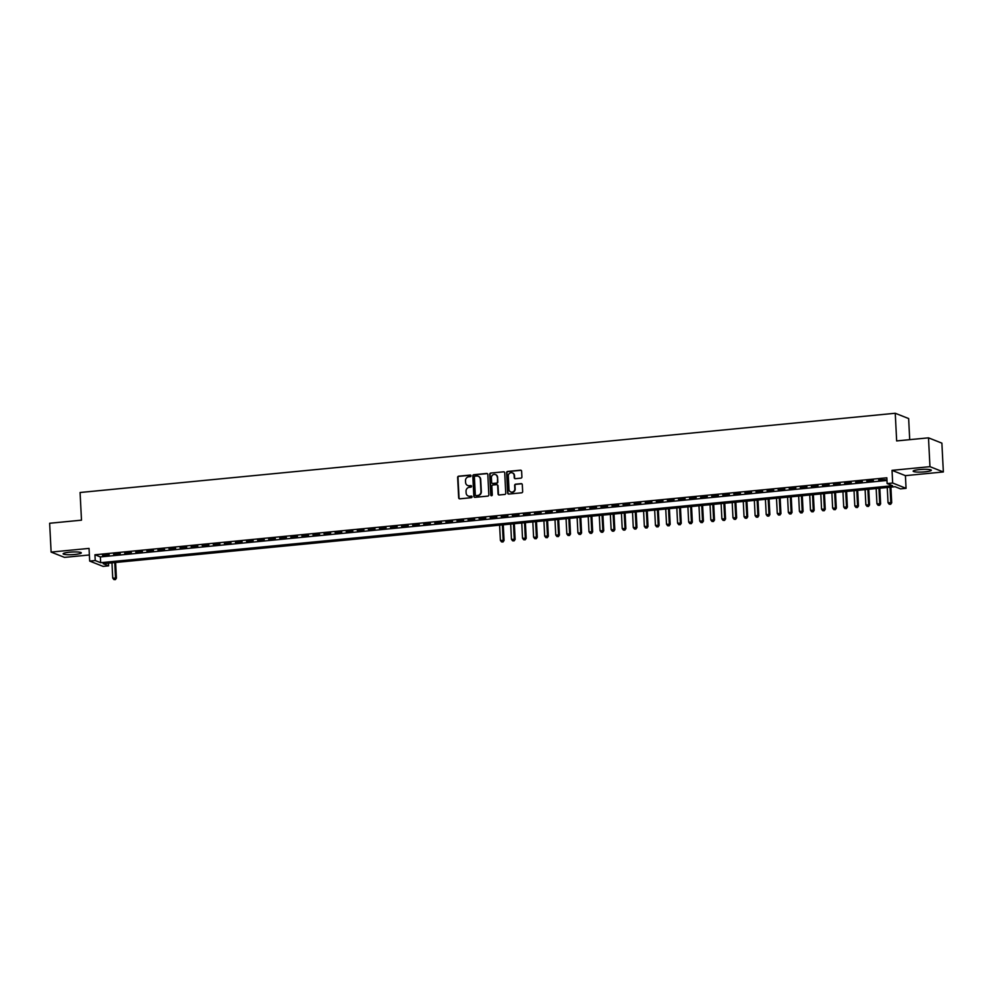 <?xml version="1.0" encoding="UTF-8"?>
<svg xmlns="http://www.w3.org/2000/svg" width="993" height="993" viewBox="0 0 993 993"><rect width="100%" height="100%" fill="white"/><g stroke="black" fill="none" stroke-linecap="round" stroke-linejoin="round"><path stroke-width="1.49" d="M471.017 475.784A0.807 0.757 -68.4 0 0 470.223 475.064L458.667 476.193A1.142 1.08 -68.4 0 0 457.636 477.422L458.667 497.791A1.142 1.08 -68.4 0 0 459.821 498.821L471.365 497.692A0.807 0.757 -68.4 0 0 471.625 496.165A0.807 0.757 -68.4 0 0 471.29 496.115L469.788 496.252A3.662 3.451 -68.4 0 1 466.127 492.975L466.04 491.274A3.662 3.451 -68.4 0 1 469.341 487.315L470.831 487.178A0.807 0.757 -68.4 0 0 471.092 485.639A0.807 0.757 -68.4 0 0 470.756 485.589L469.255 485.738A3.662 3.451 -68.4 0 1 465.593 482.449L465.506 480.749A3.662 3.451 -68.4 0 1 468.808 476.789L470.297 476.652A0.807 0.757 -68.4 0 0 471.017 475.784M470.732 475.213A0.807 0.757 -68.4 0 0 470.583 475.213L459.027 476.33A1.142 1.08 -68.4 0 0 457.996 477.571L459.039 497.94A1.142 1.08 -68.4 0 0 459.523 498.809M471.799 496.252A0.807 0.757 -68.4 0 0 471.65 496.252L469.788 496.252M471.265 485.738A0.807 0.757 -68.4 0 0 471.116 485.726L469.255 485.738M919.431 469.59A9.098 1.328 177.1 0 0 913.163 471.166A9.098 1.328 177.1 0 0 925.079 471.824A9.098 1.328 177.1 0 0 931.347 470.248A9.098 1.328 177.1 0 0 919.431 469.59M69.386 552.22A9.098 1.328 177.1 0 0 63.118 553.796A9.098 1.328 177.1 0 0 75.034 554.454A9.098 1.328 177.1 0 0 81.302 552.878A9.098 1.328 177.1 0 0 69.386 552.22M520.878 478.154A1.142 1.08 -68.4 0 0 521.908 476.925L521.623 471.203A1.142 1.08 -68.4 0 0 520.469 470.185L507.646 471.427A1.142 1.08 -68.4 0 0 506.616 472.668L507.646 493.037A1.142 1.08 -68.4 0 0 508.788 494.055L521.623 492.813A1.142 1.08 -68.4 0 0 522.653 491.572L522.306 484.671A1.142 1.08 -68.4 0 0 521.151 483.641L515.665 484.174A1.142 1.08 -68.4 0 0 514.635 485.416L514.808 488.841A3.066 2.892 -68.4 0 1 510.774 491.969A3.066 2.892 -68.4 0 1 508.999 489.4L508.317 475.995A3.066 2.892 -68.4 0 1 512.351 472.867A3.066 2.892 -68.4 0 1 514.126 475.436L514.237 477.67A1.142 1.08 -68.4 0 0 515.392 478.688L520.878 478.154M887.121 483.566L892.657 483.02L906.063 488.333L900.527 488.866L895.09 486.719L103.185 563.689L108.622 565.849L103.086 566.382L89.68 561.082L95.229 560.536L100.653 562.696L892.558 485.714L887.121 483.566L886.836 477.794L94.931 554.777L95.229 560.536M89.68 561.082L89.047 548.397L51.115 552.083L49.65 523.261L81.488 520.171L80.085 492.503L895.252 413.262L896.654 440.929L928.492 437.839L929.957 466.66L892.024 470.347L892.657 483.02M487.811 474.493A1.142 1.08 -68.4 0 0 486.669 473.462L473.835 474.716A1.142 1.08 -68.4 0 0 472.805 475.945L473.835 496.314A1.142 1.08 -68.4 0 0 474.977 497.344L487.811 496.103A1.142 1.08 -68.4 0 0 488.841 494.862L487.811 474.493M490.741 473.065L503.563 471.824A1.142 1.08 -68.4 0 1 504.717 472.854L505.747 493.223A1.142 1.08 -68.4 0 1 504.717 494.452L499.231 494.986A1.142 1.08 -68.4 0 1 498.076 493.968L497.667 485.701A1.142 1.08 -68.4 0 0 496.512 484.671L492.876 485.031A1.142 1.08 -68.4 0 0 491.845 486.272L492.28 494.862A0.807 0.757 -68.4 0 1 491.225 495.693A0.807 0.757 -68.4 0 1 490.765 495.01L489.71 474.306A1.142 1.08 -68.4 0 1 490.741 473.065L503.563 471.824M928.492 437.839L941.885 443.139L943.35 471.96L929.957 466.66M51.115 552.083L64.508 557.383L89.382 554.975M109.18 554.69L102.54 555.335L109.18 554.69M120.265 553.61L113.612 554.255L120.265 553.61M131.337 552.53L124.696 553.175L131.337 552.53M142.409 551.45L135.768 552.096L142.409 551.45M153.493 550.383L146.84 551.028L153.493 550.383M164.565 549.303L157.924 549.948L164.565 549.303M175.637 548.223L168.996 548.868L175.637 548.223M186.709 547.143L180.068 547.788L186.709 547.143M197.793 546.076L191.14 546.721L197.793 546.076M208.865 544.996L202.224 545.641L208.865 544.996M219.937 543.916L213.296 544.561L219.937 543.916M231.021 542.848L224.368 543.494L231.021 542.848M242.093 541.768L235.453 542.414L242.093 541.768M253.165 540.688L246.525 541.334L253.165 540.688M264.25 539.609L257.597 540.254L264.25 539.609M275.322 538.541L268.669 539.187L275.322 538.541M286.394 537.461L279.753 538.107L286.394 537.461M297.466 536.381L290.825 537.027L297.466 536.381M308.55 535.301L301.897 535.947L308.55 535.301M319.622 534.234L312.981 534.879L319.622 534.234M330.694 533.154L324.053 533.8L330.694 533.154M341.778 532.074L335.125 532.72L341.778 532.074M352.85 530.994L346.197 531.64L352.85 530.994M363.922 529.927L357.281 530.572L363.922 529.927M374.994 528.847L368.353 529.492L374.994 528.847M386.078 527.767L379.425 528.413L386.078 527.767M397.15 526.687L390.51 527.345L397.15 526.687M408.222 525.62L401.582 526.265L408.222 525.62M419.307 524.54L412.654 525.185L419.307 524.54M430.379 523.46L423.726 524.105L430.379 523.46M441.451 522.392L434.81 523.038L441.451 522.392M452.523 521.313L445.882 521.958L452.523 521.313M463.607 520.233L456.954 520.878L463.607 520.233M474.679 519.153L468.038 519.798L474.679 519.153M485.751 518.085L479.11 518.731L485.751 518.085M496.835 517.005L490.182 517.651L496.835 517.005M507.907 515.926L501.254 516.571L507.907 515.926M518.979 514.846L512.338 515.491L518.979 514.846M530.051 513.778L523.41 514.424L530.051 513.778M541.135 512.698L534.482 513.344L541.135 512.698M552.207 511.618L545.567 512.264L552.207 511.618M563.279 510.539L556.639 511.196L563.279 510.539M574.364 509.471L567.711 510.117L574.364 509.471M585.436 508.391L578.782 509.037L585.436 508.391M596.508 507.311L589.867 507.957L596.508 507.311M607.579 506.244L600.939 506.889L607.579 506.244M618.664 505.164L612.011 505.809L618.664 505.164M629.736 504.084L623.095 504.729L629.736 504.084M640.808 503.004L634.167 503.65L640.808 503.004M651.892 501.937L645.239 502.582L651.892 501.937M662.964 500.857L656.311 501.502L662.964 500.857M674.036 499.777L667.395 500.422L674.036 499.777M685.108 498.697L678.467 499.342L685.108 498.697M696.192 497.63L689.539 498.275L696.192 497.63M707.264 496.55L700.624 497.195L707.264 496.55M718.336 495.47L711.696 496.115L718.336 495.47M729.421 494.39L722.767 495.035L729.421 494.39M740.493 493.322L733.839 493.968L740.493 493.322M751.564 492.243L744.924 492.888L751.564 492.243M762.636 491.163L755.996 491.808L762.636 491.163M773.721 490.095L767.068 490.741L773.721 490.095M784.793 489.015L778.152 489.661L784.793 489.015M795.865 487.935L789.224 488.581L795.865 487.935M806.949 486.855L800.296 487.501L806.949 486.855M818.021 485.788L811.368 486.433L818.021 485.788M829.093 484.708L822.452 485.354L829.093 484.708M840.165 483.628L833.524 484.274L840.165 483.628M851.249 482.548L844.596 483.194L851.249 482.548M862.321 481.481L855.681 482.126L862.321 481.481M873.393 480.401L866.752 481.046L873.393 480.401M94.931 554.777L100.367 556.924L886.96 480.463M878.731 480.327L885.384 479.681L878.706 479.88M909.712 439.663L908.645 418.562L895.252 413.262M892.024 470.347L905.417 475.647L943.35 471.96M905.417 475.647L906.063 488.333M108.485 563.18L108.622 565.849M100.367 556.924L100.653 562.696M467.914 485.589A3.662 3.451 -68.4 0 0 469.627 485.875M468.448 496.115A3.662 3.451 -68.4 0 0 470.148 496.401M487.315 473.624A1.142 1.08 -68.4 0 0 487.029 473.611L474.195 474.853A1.142 1.08 -68.4 0 0 473.164 476.094L474.195 496.463A1.142 1.08 -68.4 0 0 474.691 497.332M475.113 476.181A0.807 0.757 -68.4 0 0 474.393 477.05L475.299 494.924A0.807 0.757 -68.4 0 0 476.094 495.644L477.67 495.495A3.662 3.451 -68.4 0 0 480.972 491.535L480.351 479.309A3.662 3.451 -68.4 0 0 476.69 476.032L475.113 476.181M478.403 476.317A3.662 3.451 -68.4 0 1 480.711 479.458L481.332 491.672A3.662 3.451 -68.4 0 1 478.03 495.631L476.454 495.792M497.17 484.832A1.142 1.08 -68.4 0 1 498.027 485.85L498.449 494.104A1.142 1.08 -68.4 0 0 498.933 494.973M491.101 473.214A1.142 1.08 -68.4 0 0 490.07 474.455L491.125 495.159A0.807 0.757 -68.4 0 0 491.411 495.73M497.232 477.124A3.066 2.892 -68.4 0 0 495.445 474.567A3.066 2.892 -68.4 0 0 491.411 477.695L491.647 482.424A1.142 1.08 -68.4 0 0 492.801 483.442L496.438 483.094A1.142 1.08 -68.4 0 0 497.468 481.853L497.592 477.273A3.066 2.892 -68.4 0 0 495.631 474.642M492.503 483.43A1.142 1.08 -68.4 0 0 493.161 483.591L492.801 483.442M497.592 477.273L497.828 482.002A1.142 1.08 -68.4 0 1 496.798 483.231L493.161 483.591M512.525 472.941A3.066 2.892 -68.4 0 1 514.498 475.573L514.61 477.807A1.142 1.08 -68.4 0 0 515.094 478.676M510.961 492.031A3.066 2.892 -68.4 0 0 515.168 488.978L514.808 488.841M521.809 483.802A1.142 1.08 -68.4 0 0 521.524 483.79L516.025 484.323A1.142 1.08 -68.4 0 0 514.995 485.565L515.168 488.978M521.126 470.334A1.142 1.08 -68.4 0 0 520.841 470.322L508.006 471.576A1.142 1.08 -68.4 0 0 506.976 472.805L508.006 493.173A1.142 1.08 -68.4 0 0 508.503 494.042M111.961 562.845L112.743 578.075L116.417 578.162L115.622 562.485M115.027 579.49L113.922 579.589L115.387 579.627L115.511 577.802L114.741 562.572M113.922 579.589L112.743 578.075M116.417 578.162L115.387 579.627M499.603 525.16L500.385 540.391L504.059 540.477L503.265 524.8M502.669 541.806L501.564 541.917L503.029 541.955L503.153 540.118L502.384 524.887M501.564 541.917L500.385 540.391M504.059 540.477L503.029 541.955M510.687 524.081L511.457 539.311L515.131 539.398L514.337 523.733M513.741 540.726L512.636 540.837L514.101 540.875L514.225 539.038L513.455 523.82M512.636 540.837L511.457 539.311M515.131 539.398L514.101 540.875M521.759 523.001L522.529 538.231L526.203 538.33L525.409 522.653M524.813 539.658L523.708 539.758L525.185 539.795L525.297 537.97L524.527 522.74M523.708 539.758L522.529 538.231M526.203 538.33L525.185 539.795M532.831 521.933L533.601 537.163L537.287 537.25L536.493 521.573M535.897 538.578L534.78 538.69L536.257 538.715L536.381 536.89L535.599 521.66M534.78 538.69L533.601 537.163M537.287 537.25L536.257 538.715M543.916 520.853L544.685 536.083L548.359 536.17L547.565 520.493M546.969 537.498L545.865 537.61L547.329 537.647L547.453 535.81L546.684 520.58M545.865 537.61L544.685 536.083M548.359 536.17L547.329 537.647M554.988 519.773L555.757 535.004L559.431 535.09L558.637 519.426M558.041 536.419L556.936 536.53L558.401 536.568L558.525 534.731L557.756 519.513M556.936 536.53L555.757 535.004M559.431 535.09L558.401 536.568M566.06 518.706L566.829 533.924L570.503 534.023L569.709 518.346M569.126 535.351L568.008 535.45L569.486 535.488L569.597 533.663L568.828 518.433M568.008 535.45L566.829 533.924M570.503 534.023L569.486 535.488M577.132 517.626L577.914 532.856L581.588 532.943L580.793 517.266M580.197 534.271L579.093 534.383L580.557 534.408L580.682 532.583L579.912 517.353M579.093 534.383L577.914 532.856M581.588 532.943L580.557 534.408M588.216 516.546L588.986 531.776L592.66 531.863L591.865 516.186M591.269 533.191L590.165 533.303L591.629 533.34L591.754 531.503L590.984 516.273M590.165 533.303L588.986 531.776M592.66 531.863L591.629 533.34M599.288 515.466L600.057 530.696L603.732 530.783L602.937 515.119M602.341 532.111L601.237 532.223L602.714 532.26L602.825 530.436L602.056 515.206M601.237 532.223L600.057 530.696M603.732 530.783L602.714 532.26M610.36 514.399L611.142 529.617L614.816 529.716L614.022 514.039M613.426 531.044L612.309 531.143L613.786 531.181L613.91 529.356L613.128 514.126M612.309 531.143L611.142 529.617M614.816 529.716L613.786 531.181M621.444 513.319L622.214 528.549L625.888 528.636L625.094 512.959M624.498 529.964L623.393 530.076L624.858 530.101L624.982 528.276L624.212 513.046M623.393 530.076L622.214 528.549M625.888 528.636L624.858 530.101M632.516 512.239L633.286 527.469L636.96 527.556L636.165 511.891M635.57 528.884L634.465 528.996L635.93 529.033L636.054 527.196L635.284 511.966M634.465 528.996L633.286 527.469M636.96 527.556L635.93 529.033M643.588 511.159L644.358 526.389L648.032 526.476L647.237 510.812M646.654 527.804L645.537 527.916L647.014 527.953L647.126 526.129L646.356 510.899M645.537 527.916L644.358 526.389M648.032 526.476L647.014 527.953M654.672 510.092L655.442 525.322L659.116 525.409L658.322 509.732M657.726 526.737L656.621 526.836L658.086 526.873L658.21 525.049L657.44 509.819M656.621 526.836L655.442 525.322M659.116 525.409L658.086 526.873M665.744 509.012L666.514 524.242L670.188 524.329L669.394 508.652M668.798 525.657L667.693 525.769L669.158 525.806L669.282 523.969L668.512 508.739M667.693 525.769L666.514 524.242M670.188 524.329L669.158 525.806M676.816 507.932L677.586 523.162L681.26 523.249L680.466 507.584M679.87 524.577L678.765 524.689L680.242 524.726L680.354 522.889L679.584 507.671M678.765 524.689L677.586 523.162M681.26 523.249L680.242 524.726M687.888 506.852L688.67 522.082L692.344 522.181L691.55 506.504M690.954 523.51L689.837 523.609L691.314 523.646L691.438 521.821L690.656 506.591M689.837 523.609L688.67 522.082M692.344 522.181L691.314 523.646M698.973 505.785L699.742 521.015L703.416 521.102L702.622 505.425M702.026 522.43L700.921 522.529L702.386 522.566L702.51 520.742L701.741 505.511M700.921 522.529L699.742 521.015M703.416 521.102L702.386 522.566M710.045 504.705L710.814 519.935L714.488 520.022L713.694 504.345M713.098 521.35L711.993 521.462L713.458 521.499L713.582 519.662L712.813 504.432M711.993 521.462L710.814 519.935M714.488 520.022L713.458 521.499M721.117 503.625L721.886 518.855L725.56 518.942L724.766 503.277M724.182 520.27L723.065 520.382L724.542 520.419L724.654 518.582L723.885 503.364M723.065 520.382L721.886 518.855M725.56 518.942L724.542 520.419M732.201 502.557L732.971 517.775L736.645 517.874L735.85 502.197M735.254 519.202L734.15 519.302L735.614 519.339L735.739 517.514L734.969 502.284M734.15 519.302L732.971 517.775M736.645 517.874L735.614 519.339M743.273 501.477L744.042 516.708L747.717 516.794L746.922 501.117M746.326 518.123L745.222 518.234L746.686 518.259L746.81 516.434L746.041 501.204M745.222 518.234L744.042 516.708M747.717 516.794L746.686 518.259M754.345 500.398L755.114 515.628L758.789 515.715L757.994 500.038M757.398 517.043L756.294 517.154L757.771 517.192L757.882 515.355L757.113 500.124M756.294 517.154L755.114 515.628M758.789 515.715L757.771 517.192M765.417 499.318L766.199 514.548L769.873 514.635L769.078 498.97M768.483 515.963L767.366 516.075L768.843 516.112L768.967 514.275L768.185 499.057M767.366 516.075L766.199 514.548M769.873 514.635L768.843 516.112M776.501 498.25L777.271 513.468L780.945 513.567L780.15 497.89M779.555 514.895L778.45 514.995L779.915 515.032L780.039 513.207L779.269 497.977M778.45 514.995L777.271 513.468M780.945 513.567L779.915 515.032M787.573 497.17L788.343 512.4L792.017 512.487L791.222 496.81M790.627 513.815L789.522 513.927L790.987 513.952L791.111 512.127L790.341 496.897M789.522 513.927L788.343 512.4M792.017 512.487L790.987 513.952M798.645 496.09L799.415 511.321L803.089 511.407L802.294 495.743M801.711 512.736L800.594 512.847L802.071 512.885L802.183 511.047L801.413 495.817M800.594 512.847L799.415 511.321M803.089 511.407L802.071 512.885M809.729 495.01L810.499 510.241L814.173 510.328L813.379 494.663M812.783 511.656L811.678 511.767L813.143 511.805L813.267 509.98L812.497 494.75M811.678 511.767L810.499 510.241M814.173 510.328L813.143 511.805M820.801 493.943L821.571 509.161L825.245 509.26L824.451 493.583M823.855 510.588L822.75 510.687L824.215 510.725L824.339 508.9L823.569 493.67M822.75 510.687L821.571 509.161M825.245 509.26L824.215 510.725M831.873 492.863L832.643 508.093L836.317 508.18L835.523 492.503M834.927 509.508L833.822 509.62L835.299 509.657L835.411 507.82L834.641 492.59M833.822 509.62L832.643 508.093M836.317 508.18L835.299 509.657M842.945 491.783L843.727 507.013L847.401 507.1L846.607 491.436M846.011 508.428L844.894 508.54L846.371 508.577L846.495 506.74L845.713 491.523M844.894 508.54L843.727 507.013M847.401 507.1L846.371 508.577M854.03 490.703L854.799 505.934L858.473 506.02L857.679 490.356M857.083 507.361L855.978 507.46L857.443 507.497L857.567 505.673L856.798 490.443M855.978 507.46L854.799 505.934M858.473 506.02L857.443 507.497M865.102 489.636L865.871 504.866L869.545 504.953L868.751 489.276M868.155 506.281L867.05 506.38L868.515 506.418L868.639 504.593L867.87 489.363M867.05 506.38L865.871 504.866M869.545 504.953L868.515 506.418M876.174 488.556L876.943 503.786L880.617 503.873L879.823 488.196M879.239 505.201L878.122 505.313L879.599 505.35L879.711 503.513L878.942 488.283M878.122 505.313L876.943 503.786M880.617 503.873L879.599 505.35M887.258 487.476L888.027 502.706L891.702 502.793L890.907 487.129M890.311 504.121L889.207 504.233L890.671 504.27L890.795 502.433L890.026 487.215M889.207 504.233L888.027 502.706M891.702 502.793L890.671 504.27"/></g></svg>
